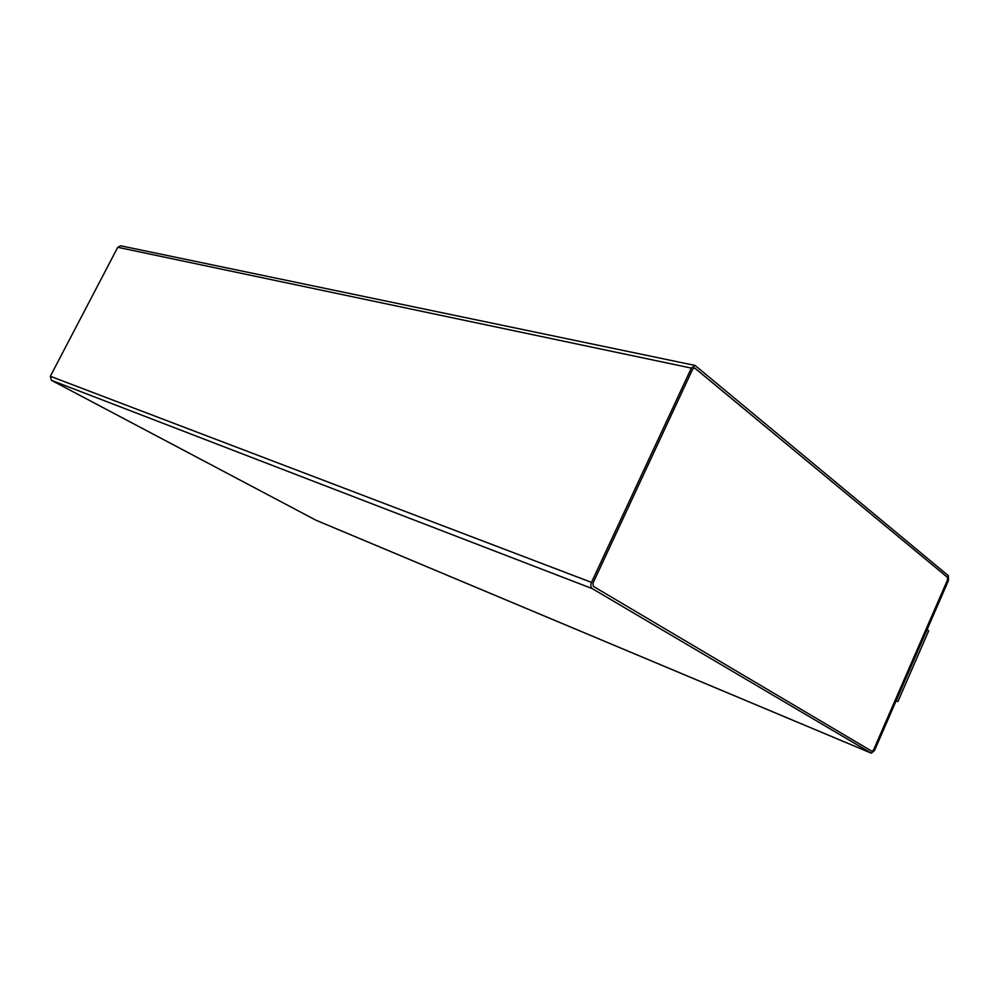 <?xml version="1.0" encoding="UTF-8"?>
<svg xmlns="http://www.w3.org/2000/svg" width="999" height="999" viewBox="0 0 999 999"><rect width="100%" height="100%" fill="white"/><g stroke="black" fill="none" stroke-linecap="round" stroke-linejoin="round"><path stroke-width="1.5" d="M948.451 580.506L874.5 750.549L871.303 753.171L592.282 588.636C590.646 587.325 590.384 585.239 591.495 582.38L691.358 368.094L695.067 365.434L948.351 575.674L948.451 580.506M315.871 520.167L51.411 380.319L50.325 376.273L117.757 247.302L120.692 245.804L695.067 365.434M927.097 629.607L928.67 630.806L897.926 701.535L896.128 700.836M897.926 701.535L896.29 700.449M593.344 586.376L592.944 583.241L692.669 369.18L694.53 367.844L947.601 577.422L947.639 579.845L873.626 750.024L872.027 751.335L593.344 586.376M694.48 367.844L947.514 577.397L947.551 579.82L873.538 749.987L871.977 751.31M871.178 753.096L315.597 520.054M592.282 588.636L51.411 380.319M591.495 582.38L50.325 376.273M691.358 368.094L117.757 247.302M315.734 520.117L871.303 753.171"/></g></svg>
